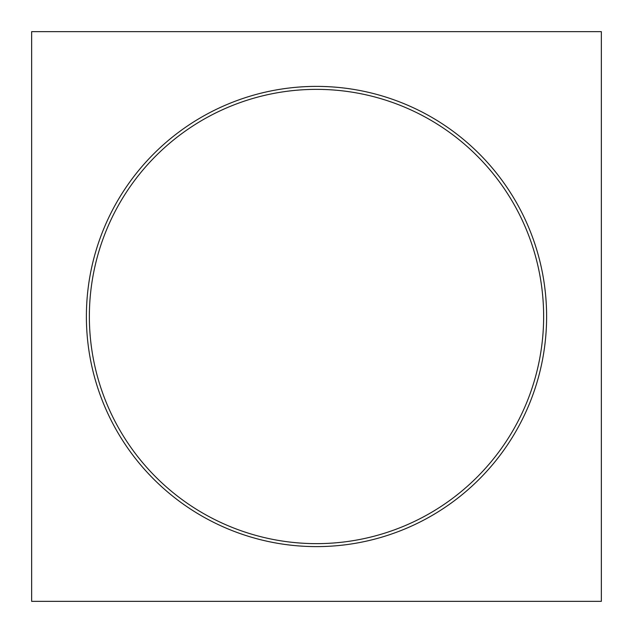 <?xml version="1.0" encoding="UTF-8"?>
<svg xmlns="http://www.w3.org/2000/svg" width="633" height="633" viewBox="0 0 633 633"><rect width="100%" height="100%" fill="white"/><g stroke="black" fill="none" stroke-linecap="round" stroke-linejoin="round"><path stroke-width="0.95" d="M316.5 89.364A227.136 227.136 0 0 0 89.364 316.5A227.136 227.136 0 0 0 316.5 543.636A227.136 227.136 0 0 0 543.636 316.5A227.136 227.136 0 0 0 316.5 89.364M316.5 86.389A230.111 230.111 0 0 0 86.389 316.5A230.111 230.111 0 0 0 316.5 546.611A230.111 230.111 0 0 0 546.611 316.5A230.111 230.111 0 0 0 316.5 86.389M31.65 31.65L31.65 601.35L601.35 601.35L601.35 31.65L31.65 31.65"/></g></svg>
